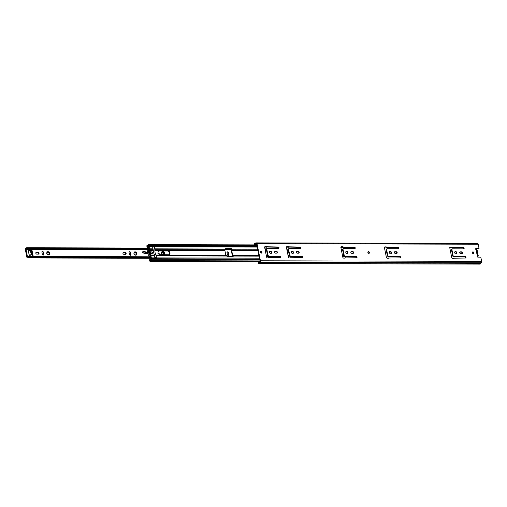 <?xml version="1.0" encoding="UTF-8"?>
<svg xmlns="http://www.w3.org/2000/svg" width="507" height="507" viewBox="0 0 507 507"><rect width="100%" height="100%" fill="white"/><g stroke="black" fill="none" stroke-linecap="round" stroke-linejoin="round"><path stroke-width="0.76" d="M367.981 251.878A0.932 0.722 -121.7 0 1 368.906 253.38M368.469 251.618A0.932 0.722 -121.7 0 1 368.823 253.386A0.932 0.722 -121.7 0 1 368.469 251.618M454.906 251.783A1.287 0.995 -121.7 0 1 456.218 253.912M455.52 251.504A1.287 0.995 -121.7 0 1 456.008 253.931A1.287 0.995 -121.7 0 1 455.52 251.504M389.566 251.618A1.287 0.995 -121.7 0 1 390.878 253.747M390.181 251.345A1.287 0.995 -121.7 0 1 390.669 253.773A1.287 0.995 -121.7 0 1 390.181 251.345M346.008 251.51A1.287 0.995 -121.7 0 1 347.32 253.633M346.623 251.231A1.287 0.995 -121.7 0 1 347.111 253.658A1.287 0.995 -121.7 0 1 346.623 251.231M291.557 251.371A1.287 0.995 -121.7 0 1 292.875 253.5M292.171 251.098A1.287 0.995 -121.7 0 1 292.666 253.525A1.287 0.995 -121.7 0 1 292.171 251.098M269.781 251.32A1.287 0.995 -121.7 0 1 271.093 253.443M270.396 251.041A1.287 0.995 -121.7 0 1 270.884 253.468A1.287 0.995 -121.7 0 1 270.396 251.041M472.454 252.137A0.932 0.722 -121.7 0 1 473.38 253.639M472.942 251.884A0.932 0.722 -121.7 0 1 473.297 253.646A0.932 0.722 -121.7 0 1 472.942 251.884M260.446 251.605A0.932 0.722 -121.7 0 1 261.371 253.107M260.934 251.352A0.932 0.722 -121.7 0 1 261.289 253.113A0.932 0.722 -121.7 0 1 260.934 251.352M255.965 243.037L255.287 243.03A1.768 1.014 90.1 0 0 254.286 244.539L256.067 244.653A1.02 0.583 90.1 0 1 256.206 244.14A1.02 0.583 90.1 0 1 256.384 243.899M254.71 244.653A1.02 0.583 90.1 0 1 255.287 243.778A1.02 0.583 90.1 0 1 255.471 243.835A1.166 0.665 -89.9 0 0 255.686 243.892A1.166 0.665 -89.9 0 0 255.851 243.861L256.599 243.911L260.053 261.042L259.489 261.897A1.166 0.665 -89.9 0 0 259.204 262.334A1.02 0.583 90.1 0 1 258.709 262.81A1.02 0.583 90.1 0 1 258.317 262.544L258.025 263.089A1.768 1.014 90.1 0 0 258.709 263.558A1.768 1.014 90.1 0 0 259.565 262.734L259.489 261.897M459.824 252.125A0.913 0.703 -121.7 0 1 459.9 252.118L461.224 252.125A0.913 0.703 -121.7 0 1 462.054 253.595M452.301 248.836L451.553 249.704A0.418 0.323 58.3 0 0 451.522 249.964L452.732 255.959A0.418 0.323 58.3 0 0 452.865 256.219L453.461 256.84L464.818 256.865A0.748 0.577 -121.7 0 1 465.521 258.025L454.076 258.196A0.703 0.545 -121.7 0 1 453.702 258.386L452.656 258.386A0.913 0.703 -121.7 0 1 451.731 257.524L449.791 247.891A0.913 0.703 -121.7 0 1 450.362 247.036L451.414 247.036A0.703 0.545 -121.7 0 1 451.864 247.232L463.373 247.454A0.748 0.577 -121.7 0 1 463.658 248.867L452.301 248.836L451.959 249.457A0.418 0.323 58.3 0 0 451.927 249.71L453.131 255.712A0.418 0.323 58.3 0 0 453.271 255.972L453.866 256.593L465.223 256.618A0.748 0.577 -121.7 0 1 465.508 258.025M449.886 247.289A0.913 0.703 -121.7 0 1 449.963 247.283L451.008 247.289A0.703 0.545 -121.7 0 1 451.458 247.479L462.967 247.708A0.748 0.577 -121.7 0 1 463.671 248.867M454.202 258L453.708 258.386M394.484 251.96A0.913 0.703 -121.7 0 1 394.56 251.954L395.885 251.96A0.913 0.703 -121.7 0 1 396.715 253.43M386.961 248.671L386.214 249.539A0.418 0.323 58.3 0 0 386.182 249.799L387.392 255.801A0.418 0.323 58.3 0 0 387.525 256.054L388.121 256.675L399.478 256.707A0.748 0.577 -121.7 0 1 400.181 257.867L388.736 258.031A0.703 0.545 -121.7 0 1 388.368 258.221L387.316 258.221A0.913 0.703 -121.7 0 1 386.391 257.36L384.452 247.733A0.913 0.703 -121.7 0 1 385.028 246.871L386.081 246.871A0.703 0.545 -121.7 0 1 386.524 247.067L398.039 247.289A0.748 0.577 -121.7 0 1 398.318 248.703L386.961 248.671L386.619 249.292A0.418 0.323 58.3 0 0 386.588 249.545L387.798 255.547A0.418 0.323 58.3 0 0 387.931 255.807L388.527 256.428L399.884 256.453A0.748 0.577 -121.7 0 1 400.169 257.867M384.547 247.124A0.913 0.703 -121.7 0 1 384.623 247.118L385.675 247.124A0.703 0.545 -121.7 0 1 386.119 247.321L397.634 247.543A0.748 0.577 -121.7 0 1 398.337 248.703M388.869 257.835L388.368 258.221M350.926 251.852A0.913 0.703 -121.7 0 1 351.002 251.846L352.327 251.852A0.913 0.703 -121.7 0 1 353.157 253.323M343.404 248.563L342.656 249.431A0.418 0.323 58.3 0 0 342.624 249.691L343.835 255.686A0.418 0.323 58.3 0 0 343.968 255.946L344.564 256.567L355.92 256.593A0.748 0.577 -121.7 0 1 356.624 257.752L345.178 257.924A0.703 0.545 -121.7 0 1 344.811 258.114L343.759 258.114A0.913 0.703 -121.7 0 1 342.833 257.252L340.894 247.619A0.913 0.703 -121.7 0 1 341.471 246.763L342.523 246.763A0.703 0.545 -121.7 0 1 342.966 246.96L354.475 247.182A0.748 0.577 -121.7 0 1 354.761 248.595L343.404 248.563L343.062 249.184A0.418 0.323 58.3 0 0 343.03 249.438L344.24 255.439A0.418 0.323 58.3 0 0 344.373 255.699L344.969 256.32L356.326 256.346A0.748 0.577 -121.7 0 1 356.611 257.752M340.989 247.017A0.913 0.703 -121.7 0 1 341.065 247.01L342.117 247.017A0.703 0.545 -121.7 0 1 342.561 247.207L354.076 247.435A0.748 0.577 -121.7 0 1 354.773 248.595M345.311 257.727L344.811 258.114M296.475 251.713A0.913 0.703 -121.7 0 1 296.551 251.713L297.882 251.713A0.913 0.703 -121.7 0 1 298.712 253.183M288.958 248.43L288.21 249.298A0.418 0.323 58.3 0 0 288.179 249.552L289.383 255.553A0.418 0.323 58.3 0 0 289.522 255.813L290.118 256.428L301.475 256.46A0.748 0.577 -121.7 0 1 302.178 257.619L290.733 257.784A0.703 0.545 -121.7 0 1 290.359 257.981L289.307 257.974A0.913 0.703 -121.7 0 1 288.388 257.112L286.449 247.486A0.913 0.703 -121.7 0 1 287.019 246.624L288.071 246.63A0.703 0.545 -121.7 0 1 288.521 246.82L300.03 247.048A0.748 0.577 -121.7 0 1 300.315 248.455L288.958 248.43L288.616 249.045A0.418 0.323 58.3 0 0 288.578 249.305L289.789 255.306A0.418 0.323 58.3 0 0 289.928 255.56L290.524 256.181L301.88 256.206A0.748 0.577 -121.7 0 1 302.159 257.619M286.537 246.877A0.913 0.703 -121.7 0 1 286.613 246.877L287.665 246.877A0.703 0.545 -121.7 0 1 288.115 247.074L299.624 247.296A0.748 0.577 -121.7 0 1 300.328 248.455M290.86 257.588L290.365 257.981M274.699 251.662A0.913 0.703 -121.7 0 1 274.775 251.656L276.1 251.662A0.913 0.703 -121.7 0 1 276.93 253.126M267.176 248.373L266.834 248.994A0.418 0.323 58.3 0 0 266.802 249.248L268.013 255.249A0.418 0.323 58.3 0 0 268.146 255.509L268.742 256.124L280.098 256.155A0.748 0.577 -121.7 0 1 280.384 257.562L269.084 257.537L267.531 257.924A0.913 0.703 -121.7 0 1 266.606 257.055L264.667 247.429A0.913 0.703 -121.7 0 1 265.243 246.573L266.295 246.573A0.703 0.545 -121.7 0 1 266.739 246.77L278.254 246.991A0.748 0.577 -121.7 0 1 278.533 248.405L267.176 248.373L266.428 249.241A0.418 0.323 58.3 0 0 266.397 249.501L267.607 255.496A0.418 0.323 58.3 0 0 267.74 255.756L268.336 256.377L279.693 256.403A0.748 0.577 -121.7 0 1 280.396 257.562M264.762 246.827A0.913 0.703 -121.7 0 1 264.838 246.82L265.89 246.82A0.703 0.545 -121.7 0 1 266.333 247.017L277.849 247.245A0.748 0.577 -121.7 0 1 278.552 248.405M476.434 250.357L476.054 249.704A0.741 0.577 -121.7 0 1 476.136 248.424L475.731 248.671A0.741 0.577 -121.7 0 1 475.731 248.671L479.045 248.43L478.196 244.216L257.005 243.664L260.459 260.788A1.166 0.665 90.1 0 1 260.104 262.233L259.666 262.582L480.763 263.291A1.768 1.014 90.1 0 1 479.901 264.109L261.428 263.564A1.768 1.014 90.1 0 1 261.156 263.494L260.376 263.475M477.404 243.48A1.166 0.665 90.1 0 1 477.569 243.442A1.166 0.665 90.1 0 1 478.196 244.216M477.005 255.991L477.29 255.839A0.741 0.577 -121.7 0 0 477.892 257.125L480.801 257.131L481.65 261.346A1.166 0.665 90.1 0 1 481.295 262.791L480.864 263.133M259.102 262.544L258.317 262.544M255.287 243.03A1.768 1.014 90.1 0 1 255.61 243.126L256.206 242.929A1.166 0.665 90.1 0 1 256.377 242.891A1.166 0.665 90.1 0 1 257.005 243.664M258.709 263.558L260.066 263.558A1.768 1.014 -89.9 0 0 260.89 262.829L262.252 262.835A1.768 1.014 90.1 0 1 261.428 263.564M461.978 253.595L460.648 253.595A0.913 0.703 -121.7 0 1 460.299 251.871L461.63 251.871A0.913 0.703 -121.7 0 1 461.978 253.595M396.639 253.43L395.314 253.43A0.913 0.703 -121.7 0 1 394.966 251.706L396.29 251.713A0.913 0.703 -121.7 0 1 396.639 253.43M353.081 253.323L351.75 253.323A0.913 0.703 -121.7 0 1 351.408 251.599L352.733 251.599A0.913 0.703 -121.7 0 1 353.081 253.323M298.636 253.189L297.305 253.183A0.913 0.703 -121.7 0 1 296.956 251.459L298.287 251.466A0.913 0.703 -121.7 0 1 298.636 253.189M276.854 253.132L275.529 253.132A0.913 0.703 -121.7 0 1 275.181 251.409L276.505 251.409A0.913 0.703 -121.7 0 1 276.854 253.132M269.084 257.537L268.951 257.733A0.703 0.545 -121.7 0 1 268.583 257.924M476.136 248.424L479.045 248.43M268.742 256.124L268.336 256.377M266.948 246.966L266.543 247.213M290.524 256.181L290.118 256.428M288.73 247.017L288.325 247.27M344.969 256.32L344.564 256.567M343.176 247.156L342.77 247.403M388.527 256.428L388.121 256.675M386.733 247.264L386.328 247.511M453.866 256.593L453.461 256.84M452.073 247.429L451.667 247.676M256.206 244.14A0.665 0.38 90.1 0 1 256.225 244.222L256.719 244.532M477.011 252.061A1.451 1.122 -121.7 0 1 477.398 253.988M477.36 256.859A1.66 1.28 58.3 0 0 477.689 256.726A1.66 1.28 58.3 0 0 477.822 254.514A0.729 0.558 -121.7 0 1 477.683 253.83A1.66 1.28 58.3 0 0 477.36 252.22A0.691 0.532 -121.7 0 1 477.226 251.554A1.673 1.293 58.3 0 0 475.68 249.171M123.036 252.809A0.932 0.722 -121.7 0 1 123.119 252.803L124.792 252.809A0.932 0.722 -121.7 0 1 125.635 254.318M126.135 253.443A0.932 0.722 -121.7 0 1 125.552 254.324L123.879 254.318A0.932 0.722 -121.7 0 1 123.524 252.556L125.191 252.556A0.932 0.722 -121.7 0 1 126.135 253.443M35.921 252.594A0.932 0.722 -121.7 0 1 36.003 252.587L37.67 252.594A0.932 0.722 -121.7 0 1 38.513 254.096M39.02 253.221A0.932 0.722 -121.7 0 1 38.431 254.102L36.764 254.096A0.932 0.722 -121.7 0 1 36.409 252.334L38.076 252.34A0.932 0.722 -121.7 0 1 39.02 253.221M47.138 253.842L46.79 253.227L46.967 251.7L47.366 251.833A1.705 1.312 -121.7 0 1 48.19 251.656L48.773 251.884A1.705 1.312 -121.7 0 1 49.483 252.651L49.718 253.304A1.705 1.312 -121.7 0 1 49.61 254.241L49.654 254.793L49.255 254.666A1.705 1.312 -121.7 0 1 48.431 254.837L47.848 254.609A1.705 1.312 -121.7 0 1 47.138 253.842L47.848 254.609M48.178 251.687L48.368 252.137A0.564 0.437 -121.7 0 0 49.078 252.904L49.534 253.354M49.61 254.241L49.356 254.768M134.133 252.467A1.705 1.312 58.3 0 0 134.025 253.411L134.082 251.916L134.482 252.049A1.705 1.312 58.3 0 1 135.306 251.878L135.889 252.099L135.483 252.359L135.293 251.909M134.222 252.98L133.905 253.443L134.254 254.058A1.705 1.312 58.3 0 0 134.97 254.825L135.546 255.053A1.705 1.312 58.3 0 0 136.37 254.882L136.77 255.015L136.725 254.463A1.705 1.312 58.3 0 0 136.833 253.519L136.605 252.873A1.705 1.312 58.3 0 0 135.889 252.099L136.649 253.576M136.37 254.882L135.318 254.913A0.564 0.437 -121.7 0 1 135.489 254.863M136.313 254.704A0.564 0.437 -121.7 0 1 136.231 253.823L136.827 253.519L136.472 254.983M134.254 254.058L134.963 254.825M231.946 253.671L232.079 254.305M129.025 252.492A0.932 0.722 -121.7 0 1 130.553 252.492L130.939 254.413A0.932 0.722 -121.7 0 1 129.412 254.406L129.025 252.492M47.119 252.752L46.91 253.196A1.705 1.312 -121.7 0 1 47.012 252.252L47.018 252.258M148.963 248.848L26.833 248.544A1.768 1.014 90.1 0 1 26.123 249.051A1.768 1.014 90.1 0 1 25.92 249.013L27.555 257.119A1.768 1.014 90.1 0 1 28.341 256.472A1.768 1.014 90.1 0 1 28.43 256.485L150.598 256.789L28.341 256.472M41.91 252.271A0.932 0.722 -121.7 0 1 43.437 252.277L43.824 254.197A0.932 0.722 -121.7 0 1 42.296 254.191L41.91 252.271M227.028 252.733A0.932 0.722 -121.7 0 1 228.562 252.74L228.949 254.66A0.932 0.722 -121.7 0 1 227.415 254.653L227.028 252.733M28.379 250.883L28.316 250.084L29.742 250.071M30.718 250.071L31.618 250.071A0.418 0.323 -121.7 0 1 32.036 250.464L33.139 255.946A0.418 0.323 -121.7 0 1 32.879 256.339L29.438 256.136L28.493 250.838L29.159 255.604M26.833 248.544L26.643 247.758A1.02 0.583 90.1 0 1 26.123 248.303A1.02 0.583 90.1 0 1 26.009 248.278A0.995 0.57 -89.9 0 0 25.895 248.259A0.995 0.57 -89.9 0 0 25.35 249.59L26.903 257.296A0.995 0.57 -89.9 0 0 27.441 257.962A0.995 0.57 -89.9 0 0 27.885 257.594A1.02 0.583 90.1 0 1 28.335 257.22A1.02 0.583 90.1 0 1 28.569 257.303L28.43 256.485M227.13 252.112A0.932 0.722 -121.7 0 1 228.156 252.987L228.543 254.907A0.932 0.722 -121.7 0 1 228.442 255.534M129.12 251.865A0.932 0.722 -121.7 0 1 130.153 252.746L130.54 254.66A0.932 0.722 -121.7 0 1 130.438 255.287M42.005 251.649A0.932 0.722 -121.7 0 1 43.032 252.524L43.418 254.444A0.932 0.722 -121.7 0 1 43.323 255.065M46.859 251.979L46.967 252.087A0.564 0.437 -121.7 0 0 47.709 252.201M48.026 255.046A0.564 0.437 -121.7 0 1 48.38 254.641M49.198 254.489A0.564 0.437 -121.7 0 1 49.268 253.551M133.975 252.194L134.082 252.302A0.564 0.437 -121.7 0 0 134.824 252.423M135.141 255.262A0.564 0.437 -121.7 0 1 135.318 254.913M136.193 253.126A0.564 0.437 -121.7 0 1 135.483 252.359M32.74 256.339A0.418 0.323 58.3 0 0 32.74 256.2L33.139 255.946M32.036 250.464L31.63 250.718L32.74 256.2M31.63 250.718A0.418 0.323 58.3 0 0 31.212 250.325L31.618 250.071M28.265 250.319L29.336 250.319M30.8 250.325L31.212 250.325M134.482 252.055L134.082 252.302M150.763 257.613L28.569 257.303M148.836 248.062L26.643 247.758M49.249 254.66L48.057 255.065M49.604 254.241L49.711 253.304L49.116 253.601M48.368 252.137L48.767 251.89L49.483 252.657L49.078 252.904M48.19 251.656L47.366 251.833L48.19 251.662M47.366 251.833L46.967 252.087M29.368 255.788L31.428 254.691L29.444 255.534M28.493 250.838L29.869 249.989L30.173 250.243L31.428 254.691M30.027 249.995L30.781 250.249L31.573 254.159M30.813 254.691L30.959 254.159M162.329 254.729L161.283 253.253C161.834 251.155 162.791 251.168 164.148 253.31L163.685 254.729M163.216 254.729L163.698 253.456L161.391 252.448M159.059 250.933L158.989 252.34L158.78 250.959M143.126 251.434A1.166 0.9 58.3 0 0 142.949 251.567L142.473 252.372L142.835 252.854A0.539 0.418 58.3 0 0 142.898 252.873L146.01 253.703A3.321 2.567 58.3 0 0 146.796 253.785L147.892 253.728M158.558 253.817A0.932 0.722 -121.7 0 1 159.394 254.52M142.556 251.973L142.904 252.866L146.01 253.703M142.949 251.567L144.368 251.51L143.082 251.453M144.368 251.51L145.179 251.922L144.375 251.459M147.613 252.378L145.154 251.852L145.344 253.227M142.949 252.714L147.797 253.386M157.873 253.76L158.45 253.601L159.978 254.704M164.528 254.729L163.077 251.396L161.321 250.94M161.34 252.638A1.451 1.122 -121.7 0 1 162.189 252.068A1.451 1.122 -121.7 0 1 163.596 253.208A1.451 1.122 -121.7 0 1 163.127 254.729M158.52 251.041A2.117 1.635 -121.7 0 1 159.052 250.933L167.494 250.959A2.117 1.635 -121.7 0 1 169.63 252.961A2.117 1.635 -121.7 0 1 169.167 254.641M169.965 252.752A2.117 1.635 -121.7 0 1 169.344 254.546A2.117 1.635 -121.7 0 1 168.635 254.742L160.193 254.723A2.117 1.635 -121.7 0 1 158.19 253.164A2.117 1.635 -121.7 0 1 158.678 250.921A2.117 1.635 -121.7 0 1 159.388 250.731L167.83 250.75A2.117 1.635 -121.7 0 1 169.965 252.752M150.997 252.701A0.932 0.722 -121.7 0 1 152.525 252.708A0.932 0.722 -121.7 0 1 150.997 252.701A0.932 0.722 -121.7 0 1 152.525 252.708A0.932 0.722 -121.7 0 1 150.997 252.701M149.692 252.911L149.692 252.911A7.022 5.419 -121.7 0 0 149.533 252.277M149.844 251.973A7.022 5.419 -121.7 0 1 150.028 252.701A7.022 5.419 -121.7 0 1 150.091 253.05M266.606 248.924L265.662 248.924A0.83 0.64 58.3 0 0 265.573 248.931M257.949 250.623L231.699 250.559L232.65 255.255L233.106 255.509A0.83 0.475 90.1 0 1 233.334 255.712L232.675 256.003A0.83 0.475 -89.9 0 1 232.307 255.465L231.363 250.762A0.83 0.475 90.1 0 1 231.452 249.945L231.636 249.248A0.83 0.64 58.3 0 0 230.951 248.836L225.507 248.823A0.83 0.64 58.3 0 0 225.419 248.829M154.781 249.21A0.83 0.475 -89.9 0 0 154.755 248.848L154.508 247.631A1.058 0.818 58.3 0 0 153.976 246.82L152.975 246.814A1.058 0.818 58.3 0 0 152.772 247.631L153.019 248.842L149.527 248.836L149.121 246.808A1.039 0.596 -89.9 0 0 148.564 246.117A1.039 0.596 -89.9 0 0 148.557 246.117L148.259 246.098A1.66 0.951 -89.9 0 0 147.943 246.003A1.66 0.951 -89.9 0 0 147.214 246.592L147.112 246.053A1.66 0.951 -89.9 0 0 147.372 246.117A1.66 0.951 -89.9 0 0 148.164 245.388L148.836 245.432A0.925 0.532 -89.9 0 0 148.31 244.628A0.925 0.532 -89.9 0 0 147.873 245.039A1.039 0.596 -89.9 0 1 147.379 245.496A1.039 0.596 -89.9 0 1 147.214 245.451A0.792 0.45 90.1 0 0 147.087 245.42A0.792 0.45 90.1 0 0 146.935 245.47L146.897 247.029L147.29 247.232A0.792 0.45 90.1 0 0 147.486 246.991A1.039 0.596 -89.9 0 1 147.943 246.63A1.039 0.596 -89.9 0 1 148.139 246.687A0.875 0.501 90.1 0 0 148.31 246.738L148.785 247.017L149.128 249.336M231.699 250.559L231.965 249.862A0.83 0.475 -89.9 0 0 232.073 249.444L231.972 249.045A0.83 0.64 58.3 0 0 231.287 248.626L225.843 248.614A0.83 0.64 58.3 0 0 225.33 249.026L225.266 249.431A0.83 0.475 90.1 0 1 225.159 249.843L224.893 250.54L154.908 250.363M266.72 248.715L265.998 248.715A0.83 0.64 58.3 0 0 265.484 249.127L265.421 249.526A0.83 0.475 90.1 0 1 265.313 249.945L265.212 250.147M232.795 256.041L233.049 256.257A0.83 0.64 -121.7 0 1 232.954 256.453M273.412 256.39A0.83 0.64 -121.7 0 1 273.026 256.561L267.576 256.548A0.83 0.64 -121.7 0 1 266.897 256.13L266.688 255.794A0.83 0.475 -89.9 0 0 266.454 255.591L266.302 255.541M233.334 255.712L233.385 256.048A0.83 0.64 -121.7 0 1 232.865 256.46L227.421 256.447A0.83 0.64 -121.7 0 1 226.737 256.029L226.534 255.693A0.83 0.475 -89.9 0 0 226.299 255.49L225.843 255.236L224.893 250.54M156.055 255.547A0.83 0.475 90.1 0 1 156.169 255.851L156.41 257.068A1.058 0.818 -121.7 0 1 156.207 257.886L156.086 257.974M150.351 261.016A1.039 0.596 90.1 0 1 150.839 260.573A1.039 0.596 90.1 0 1 151.016 260.617A0.925 0.532 90.1 0 0 151.168 260.661A0.925 0.532 90.1 0 0 151.631 260.186A0.925 0.532 90.1 0 0 151.625 259.248L151.447 258.741L151.137 259.064L151.118 260.021A1.66 0.951 90.1 0 0 150.845 259.952A1.66 0.951 90.1 0 0 150.059 260.661L149.685 259.609L149.54 260.142L150.129 261.314A0.792 0.45 -89.9 0 0 150.351 261.016L260.053 261.295M150.154 255.782L150.148 255.794A0.83 0.475 -89.9 0 0 150.148 255.794L150.604 256.048L151.016 258.082L150.744 258.817A0.875 0.501 -89.9 0 0 150.63 259.039A1.039 0.596 90.1 0 1 150.123 259.533A1.039 0.596 90.1 0 1 150.015 259.514A0.792 0.45 -89.9 0 0 149.926 259.502A0.792 0.45 -89.9 0 0 149.774 259.552L149.685 259.609M150.56 255.294L150.579 255.3A0.83 0.475 90.1 0 1 150.94 255.839L151.352 257.873A1.039 0.596 90.1 0 1 151.162 259.026L150.934 259.362A1.66 0.951 90.1 0 1 150.123 260.161A1.66 0.951 90.1 0 1 149.945 260.129M259.464 258.139L155.205 257.879A1.058 0.818 -121.7 0 1 154.673 257.068L154.432 255.851L150.94 255.839M152.93 249.659L149.445 249.653A0.83 0.475 -89.9 0 0 149.527 248.836M257.093 246.383L148.564 246.117L257.093 246.383L148.526 246.11L148.481 245.515M148.526 246.11L148.836 245.432L256.96 245.705M257.081 246.301L148.881 246.028M259.641 259.007L151.447 258.741M149.964 255.496A5.919 4.563 -121.7 0 1 148.747 249.469L149.286 249.482L150.642 252.486L150.49 255.515L149.609 256.054M153.393 246.63L154.458 247.631L154.939 249.995L153.203 249.989L152.727 247.631L153.393 246.63L153.038 246.732M148.868 252.682L150.281 251.935L150.503 253.031L149.552 252.999M148.139 249.843L147.873 250.008A5.919 4.563 58.3 0 0 149.09 256.035M149.54 253.025L149.007 252.385M148.564 250.616L148.862 251.123A0.83 0.64 -121.7 0 1 148.9 251.212M156.41 257.068L155.883 254.698A5.146 2.953 90.1 0 1 154.939 249.995M148.747 249.469L147.873 250.008M148.862 251.123L149.736 250.585L149.825 251.25L149.197 251.637M149.736 250.585L149.438 250.071L148.83 250.071L149.438 250.071L148.754 250.502M148.83 252.499L149.388 252.156L148.83 250.071M149.058 253.183L149.407 252.968L148.963 253.031L148.741 251.935L149.102 251.84L148.741 251.935M150.078 255.103L150.414 254.894L149.508 254.381L149.514 252.809L149.007 253.126M149.514 253.411L149.926 253.158L150.503 254.387L150.414 254.894L149.799 254.894M147.892 249.97L148.957 248.88L148.456 247.625M147.816 248.056L148.399 247.701M155.883 254.698L154.147 254.691L153.203 249.989M156.365 257.068L156.055 257.968L154.629 257.068L154.147 254.691M150.345 259.565L149.863 258.418L150.484 258.031M150.737 257.949L150.433 256.479M148.754 252.055L149.21 251.992L148.785 252.258M149.723 252.156L149.819 251.25M149.882 251.846L150.281 251.935L149.901 252.175M150.224 253.208L150.503 253.031L150.142 253.126M149.926 253.158L149.857 252.809M147.74 246.662L147.778 248.081M481.295 262.791L260.104 262.233L259.926 261.555M256.206 242.929L256.434 243.652M255.61 243.126L255.851 243.861L256.586 243.861M480.763 263.291L259.565 262.734M481.65 261.346L260.459 260.788M476.054 249.704L477.29 255.839M280.098 256.155L279.693 256.403M268.146 255.509L267.74 255.756M268.013 255.249L267.607 255.496M266.802 249.248L266.397 249.501M266.834 248.994L266.428 249.241M278.254 246.991L277.849 247.245M266.739 246.77L266.333 247.017M266.295 246.573L265.89 246.82M265.243 246.573L264.838 246.82M275.181 251.409L274.775 251.656M276.505 251.409L276.1 251.662M301.88 256.206L301.475 256.46M289.928 255.56L289.522 255.813M289.789 255.306L289.383 255.553M288.578 249.305L288.179 249.552M288.616 249.045L288.21 249.298M300.03 247.048L299.624 247.296M288.521 246.82L288.115 247.074M288.071 246.63L287.665 246.877M287.019 246.624L286.613 246.877M296.956 251.459L296.551 251.713M298.287 251.466L297.882 251.713M356.326 256.346L355.92 256.593M344.373 255.699L343.968 255.946M344.24 255.439L343.835 255.686M343.03 249.438L342.624 249.691M343.062 249.184L342.656 249.431M354.475 247.182L354.076 247.435M342.966 246.96L342.561 247.207M342.523 246.763L342.117 247.017M341.471 246.763L341.065 247.01M351.408 251.599L351.002 251.846M352.733 251.599L352.327 251.852M399.884 256.453L399.478 256.707M387.931 255.807L387.525 256.054M387.798 255.547L387.392 255.801M386.588 249.545L386.182 249.799M386.619 249.292L386.214 249.539M398.039 247.289L397.634 247.543M386.524 247.067L386.119 247.321M386.081 246.871L385.675 247.124M385.028 246.871L384.623 247.118M394.966 251.706L394.56 251.954M396.29 251.713L395.885 251.96M465.223 256.618L464.818 256.865M453.271 255.972L452.865 256.219M453.131 255.712L452.732 255.959M451.927 249.71L451.522 249.964M451.959 249.457L451.553 249.704M463.373 247.454L462.967 247.708M451.864 247.232L451.458 247.479M451.414 247.036L451.008 247.289M450.362 247.036L449.963 247.283M460.299 251.871L459.9 252.118M461.63 251.871L461.224 252.125M261.156 263.494A0.665 0.38 -89.9 0 0 261.333 262.88M262.138 262.905L260.877 262.86M261.276 262.88A0.621 0.355 90.1 0 1 261.092 263.482M256.7 244.437L256.238 244.241A0.621 0.355 -89.9 0 0 256.206 244.133M256.238 244.241L256.662 244.241M472.448 253.037L473.259 252.537M472.366 252.816L473.094 252.359M231.496 249.856L225.159 249.837M148.107 249.647L25.756 249.343M135.546 255.053L135.173 255.281M150.712 257.366L28.626 257.062M26.776 247.879L148.862 248.183M150.763 257.905L27.885 257.594M231.471 249.057L154.755 248.848M43.437 252.277L43.032 252.524M43.824 254.197L43.418 254.444M36.409 252.334L36.003 252.587M38.076 252.34L37.67 252.594M130.553 252.492L130.153 252.746M130.939 254.413L130.54 254.66M123.524 252.556L123.119 252.803M125.191 252.556L124.792 252.809M228.562 252.74L228.156 252.987M228.949 254.66L228.543 254.907M30.781 250.249L30.173 250.243M161.308 253.259A1.622 1.248 -121.7 0 1 161.796 251.947A1.622 1.248 -121.7 0 1 163.976 253.348A1.622 1.248 -121.7 0 1 163.501 254.704A1.622 1.248 -121.7 0 1 163.45 254.729A1.622 1.248 -121.7 0 0 163.869 253.418A1.622 1.248 -121.7 0 0 161.746 251.979M163.07 251.339A2.199 1.698 -121.7 0 1 164.819 253.38A2.199 1.698 -121.7 0 1 164.629 254.736M158.488 253.715A0.932 0.722 -121.7 0 1 159.8 254.672M143.012 251.523L142.625 251.897M147.607 252.283A4.36 3.365 -121.7 0 1 145.186 251.871M163.077 251.396L161.537 250.94M146.796 253.785L147.835 253.538M147.176 253.418L147.138 253.576A3.321 2.567 -121.7 0 1 146.352 253.494L146.415 253.335M143.132 251.58L142.663 252.03M162.411 254.729A1.622 1.248 -121.7 0 1 161.315 253.297M342.719 249.317L341.236 249.317M288.274 249.184L286.785 249.178M342.65 247.289L340.888 247.283M288.204 247.156L286.436 247.15M266.422 247.099L264.66 247.093M257.233 247.074L153.976 246.82M265.484 249.127L265.009 249.127M257.645 249.108L231.972 249.045M344.329 256.327L342.65 256.32M289.884 256.187L288.198 256.187M266.897 256.13L266.422 256.13M259.058 256.111L233.385 256.048M226.737 256.029L156.169 255.851M343.866 255.788L342.542 255.782M289.415 255.648L288.09 255.648M343.828 255.667L342.517 255.667M289.383 255.534L288.065 255.528M343.803 255.534L342.491 255.528M289.358 255.395L288.039 255.395M342.713 250.135L341.401 250.135M288.268 250.002L286.949 249.995M342.814 250.629L341.503 250.629M288.369 250.496L287.051 250.49M342.852 250.832L341.541 250.832M288.407 250.699L287.095 250.692M258.95 255.572L233.106 255.509M258.9 255.319L232.65 255.255M258.925 255.458L232.738 255.389M257.81 249.926L231.965 249.862M257.911 250.42L231.724 250.35M147.543 245.451L147.214 245.451M147.467 247.283L147.195 246.624L147.474 247.232M154.071 255.313L150.579 255.3L150.516 255.915M155.205 257.879L151.352 257.873M153.615 255.059L150.623 255.053M153.703 255.192L150.592 255.186M152.975 246.814L149.121 246.808M152.664 250.357L149.85 250.35M152.689 250.154L149.73 250.147M149.914 260.129L149.774 259.552M151.225 259.299L150.744 258.817M151.175 259.026L150.94 258.538M149.445 249.653L149.172 249.248M148.557 246.117L148.557 246.738M148.31 246.117L148.31 246.738M151.32 259.578L151.625 259.248L259.742 259.521M259.882 261.587L150.129 261.314M259.812 261.644L150.04 261.365M226.299 255.49L156.01 255.313M225.843 255.236L155.96 255.065M225.932 255.376L155.985 255.198M225.159 249.843L154.869 249.666M224.918 250.338L154.92 250.16M159.388 250.731L159.052 250.933M167.83 250.75L167.494 250.959M231.287 248.626L230.951 248.836M232.073 249.444L231.534 249.78M225.843 248.614L225.507 248.823M265.998 248.715L265.662 248.924M149.451 254.254L150.319 253.715M150.503 254.387L149.768 254.837M256.593 243.899L255.686 243.892M477.569 243.442L256.377 242.891M476.599 250.04L477.765 255.826M260.871 262.873L262.056 262.88M26.288 248.259L25.895 248.259M150.11 258.266L27.441 257.962M231.629 249.564L225.254 249.545M148.583 249.355L26.123 249.051M47.012 253.196L46.695 253.392M30.559 249.97L29.945 249.97M161.796 251.947L161.334 253.272L162.455 254.729M147.607 252.277L143.17 251.402M161.594 250.94L163.045 251.314L164.636 254.736M256.796 244.9L148.31 244.628M148.519 246.009L147.943 246.003M147.594 245.426L147.087 245.42M147.467 247.308L147.119 247.308M260.028 260.934L151.168 260.661M259.787 261.669L149.958 261.39M151.289 259.952L150.845 259.952M150.066 256.498L150.49 256.504M150.389 255.629L149.514 256.174M148.849 249.336L147.974 249.875"/></g></svg>
